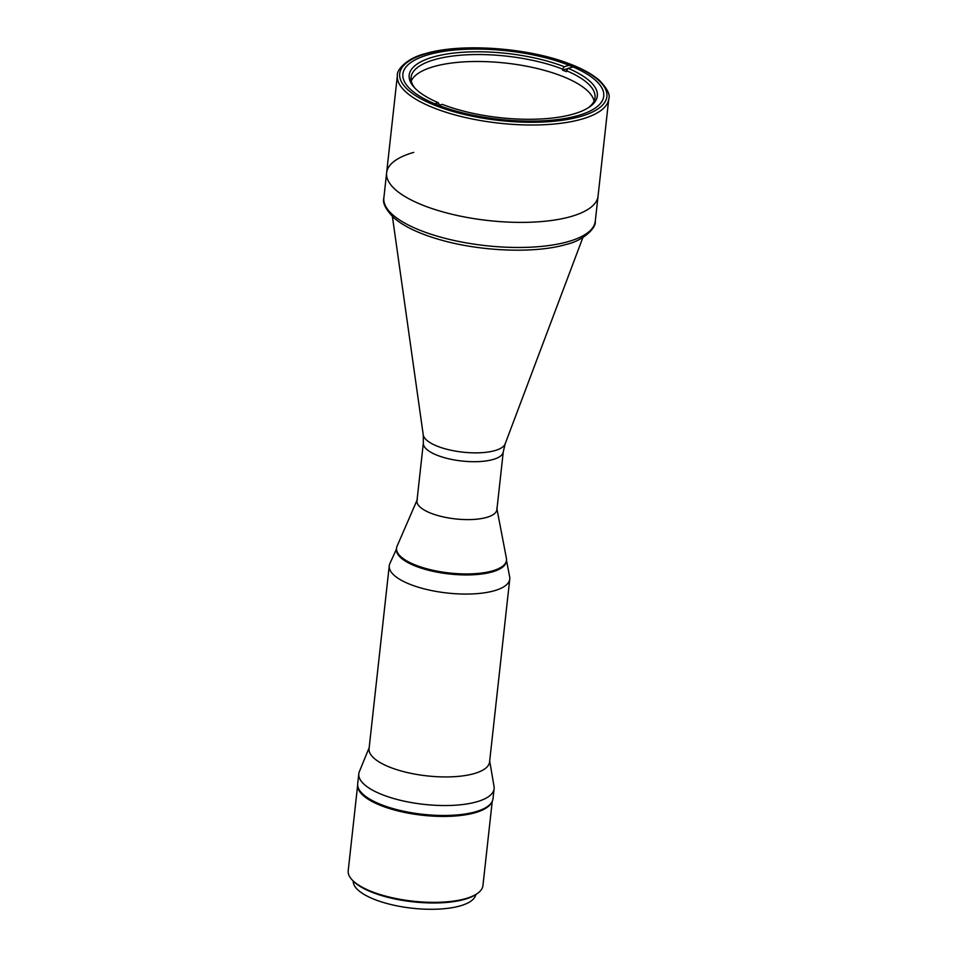 <?xml version="1.0" encoding="UTF-8"?>
<svg xmlns="http://www.w3.org/2000/svg" width="957" height="957" viewBox="0 0 957 957"><rect width="100%" height="100%" fill="white"/><g stroke="black" fill="none" stroke-linecap="round" stroke-linejoin="round"><path stroke-width="1.44" d="M608.796 98.762A106.347 36.294 -173.7 0 1 581.736 119.158A106.347 36.294 -173.7 0 1 463.355 117.041A106.347 36.294 -173.7 0 1 397.382 75.424C396.389 69.933 407.132 57.982 425.422 53.628C460.52 42.969 526.793 47.503 568.075 63.282C581.916 68.414 592.455 74.191 599.716 80.627C607.336 88.774 610.375 94.827 608.796 98.762L598.053 196.137A106.347 36.294 -173.7 0 1 570.994 216.533A106.347 36.294 -173.7 0 1 452.601 214.416A106.347 36.294 -173.7 0 1 386.628 172.798A106.347 36.294 -173.7 0 1 413.687 152.402M428.592 54.645A101.035 34.488 -173.7 0 1 541.064 56.654A101.035 34.488 -173.7 0 1 603.735 96.19A101.035 34.488 -173.7 0 1 578.028 115.57A101.035 34.488 -173.7 0 1 465.557 113.56A101.035 34.488 -173.7 0 1 402.885 74.012A101.035 34.488 -173.7 0 1 428.592 54.645M486.658 517.402A40.206 13.721 -173.7 0 1 441.907 516.601A40.206 13.721 -173.7 0 1 416.965 500.87L423.353 442.959A40.206 13.721 -173.7 0 0 448.295 458.69A40.206 13.721 -173.7 0 0 493.046 459.492A40.206 13.721 -173.7 0 0 503.274 451.776L496.886 509.686A40.206 13.721 -173.7 0 1 486.658 517.402M588.507 107.615A92.53 31.581 6.3 0 0 595.015 97.674A92.53 31.581 6.3 0 0 566.532 70.722L566.424 71.715A92.53 31.581 6.3 0 0 562.489 70.112L562.596 69.119A92.53 31.581 6.3 0 0 434.622 59.621A92.53 31.581 6.3 0 0 411.079 77.373A92.53 31.581 6.3 0 0 415.254 88.487M411.259 80.902A92.53 31.581 -173.7 0 1 433.844 66.583A92.53 31.581 -173.7 0 1 532.056 67.337A92.53 31.581 -173.7 0 1 594.058 101.095M439.466 105.15L438.366 102.746A94.647 32.311 -173.7 0 1 414.321 87.518A94.647 32.311 -173.7 0 1 433.27 57.001A94.647 32.311 -173.7 0 1 564.235 66.727L562.596 69.119M566.532 70.722L568.159 68.33A94.647 32.311 -173.7 0 1 589.632 106.873A94.647 32.311 -173.7 0 1 442.29 104.349L438.713 105.366M573.04 66.93L568.159 68.33M438.366 102.746L434.753 103.775M569.14 65.315L564.235 66.727M568.027 68.521L562.489 70.112M570.994 216.533A106.347 36.294 -173.7 0 1 452.601 214.416A106.347 36.294 -173.7 0 1 386.628 172.798L383.865 197.884A106.347 36.294 6.3 0 0 449.838 239.501A106.347 36.294 6.3 0 0 568.219 241.619A106.347 36.294 6.3 0 0 595.278 221.223L598.053 196.137A106.347 36.294 -173.7 0 1 570.994 216.533M496.815 508.239A40.206 13.721 -173.7 0 1 474.409 519.388A40.206 13.721 -173.7 0 1 430.183 512.928A40.206 13.721 -173.7 0 1 417.348 499.458M496.958 508.968L506.409 558.302A55.303 18.877 -173.7 0 1 506.492 560.288A55.303 18.877 -173.7 0 1 472.961 573.793A55.303 18.877 -173.7 0 1 414.74 564.75A55.303 18.877 -173.7 0 1 396.545 548.158A55.303 18.877 -173.7 0 1 397.071 546.22L417.049 500.152M506.492 560.288L506.373 561.28A55.303 18.877 -173.7 0 1 472.842 574.786A55.303 18.877 -173.7 0 1 414.62 565.743A55.303 18.877 -173.7 0 1 396.437 549.151L389.822 563.685A60.626 20.695 6.3 0 0 389.248 565.802A60.626 20.695 6.3 0 0 426.858 589.524A60.626 20.695 6.3 0 0 494.338 590.732A60.626 20.695 6.3 0 0 509.758 579.105A60.626 20.695 6.3 0 0 509.662 576.915L506.492 560.3M396.521 548.66A55.303 18.877 6.3 0 0 430.076 570.635A55.303 18.877 6.3 0 0 492.305 571.891A55.303 18.877 6.3 0 0 506.409 560.79M389.248 565.802L369.067 748.673A60.626 20.695 6.3 0 0 406.665 772.395A60.626 20.695 6.3 0 0 474.146 773.603A60.626 20.695 6.3 0 0 489.577 761.975L509.758 579.105M369.175 747.668L359.365 771.605A68.067 23.231 6.3 0 0 358.803 773.818A68.067 23.231 6.3 0 0 401.019 800.447A68.067 23.231 6.3 0 0 476.789 801.799A68.067 23.231 6.3 0 0 494.111 788.747A68.067 23.231 6.3 0 0 494.027 786.475L489.685 760.971M358.803 773.818L357.703 783.747A68.067 23.231 6.3 0 0 399.918 810.388A68.067 23.231 6.3 0 0 475.689 811.739A68.067 23.231 6.3 0 0 493.011 798.688L494.111 788.747M360.334 791.391A67.528 23.052 6.3 0 0 409.476 812.792A67.528 23.052 6.3 0 0 475.234 812.17A67.528 23.052 6.3 0 0 488.776 805.567M364.138 795.231A67.528 23.052 6.3 0 0 475.258 811.979A67.528 23.052 6.3 0 0 484.23 808.486M353.217 881.062A61.679 21.054 6.3 0 0 373.529 899.042A61.679 21.054 6.3 0 0 437.756 909.15A61.679 21.054 6.3 0 0 475.796 894.592M477.411 893.467L476.335 894.221A66.715 22.765 -173.7 0 1 371.077 891.888A66.715 22.765 -173.7 0 1 352.762 880.584L351.877 879.615A67.78 23.135 6.3 0 0 370.479 891.099A67.78 23.135 6.3 0 0 477.411 893.467A67.78 23.135 6.3 0 0 482.938 885.632L492.233 801.356M351.877 879.615A67.78 23.135 6.3 0 1 348.204 870.762L357.667 785.039A67.78 23.135 6.3 0 0 379.977 805.172A67.78 23.135 6.3 0 0 447.326 816.381A67.78 23.135 6.3 0 0 491.551 802.564M580.385 116.527A104.229 35.576 -173.7 0 1 433.988 104.947A104.229 35.576 -173.7 0 1 426.236 53.676A104.229 35.576 -173.7 0 1 572.633 65.267A104.229 35.576 -173.7 0 1 580.385 116.527M392.406 216.521L423.233 434.813A41.366 14.116 6.3 0 0 450.556 450.149A41.366 14.116 6.3 0 0 494.936 450.591A41.366 14.116 6.3 0 0 505.164 443.857L503.274 451.776M397.382 75.424L386.628 172.798M505.164 443.857L582.873 237.539M423.233 434.813L423.353 442.959M595.278 221.223C596.498 228.041 582.813 240.853 566.245 244.418C535.262 253.665 480.665 251.547 440.1 239.752C419.453 233.855 404.021 226.546 393.817 217.801C385.635 209.404 382.322 202.764 383.865 197.884"/></g></svg>
